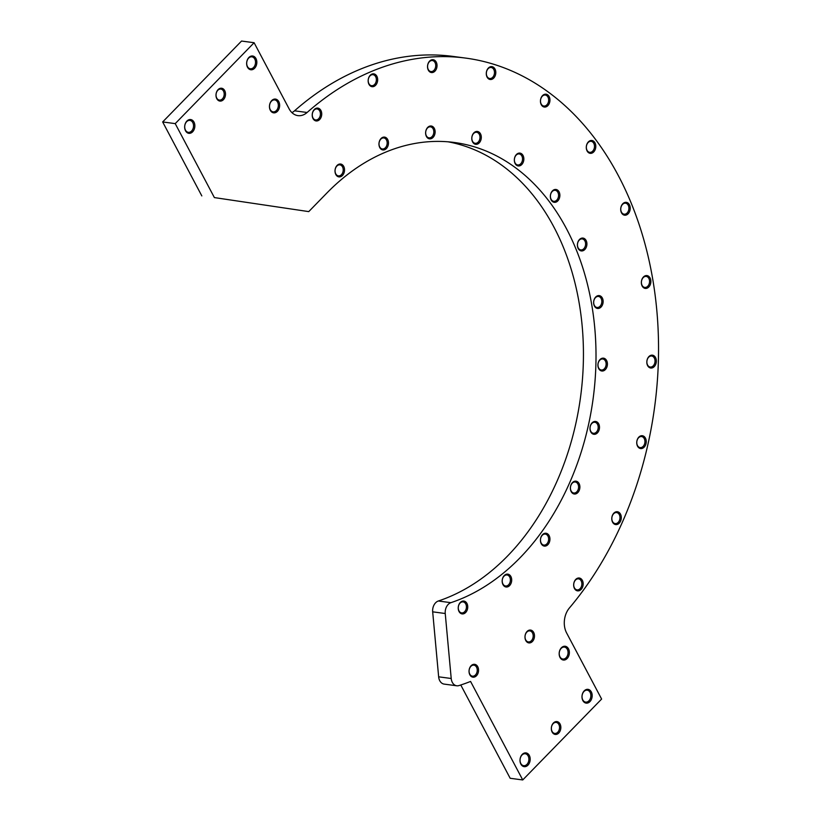 <?xml version="1.0" encoding="UTF-8"?>
<svg xmlns="http://www.w3.org/2000/svg" width="821" height="821" viewBox="0 0 821 821"><rect width="100%" height="100%" fill="white"/><g stroke="black" fill="none" stroke-linecap="round" stroke-linejoin="round"><path stroke-width="1.23" d="M445.239 613.513L432.677 611.83L438.65 676.822L451.211 678.495A9.257 6.742 97.6 0 0 456.733 685.781A9.257 6.742 97.6 0 0 458.99 685.576A320.221 233.4 97.6 0 0 470.577 681.451L522.731 779.95L601.619 699.051L566.603 632.94A18.514 13.495 -82.4 0 1 569.435 607.94A320.221 233.4 97.6 0 0 651.546 272.572A320.221 233.4 97.6 0 0 465.661 58.096A320.221 233.4 97.6 0 0 307.105 112.487A18.514 13.495 -82.4 0 1 297.941 115.628A18.514 13.495 -82.4 0 1 289.115 108.844L254.11 42.723L175.222 123.622L214.384 197.584L308.747 211.613L326.779 193.12A235.073 171.343 -82.4 0 1 454.413 142.495A235.073 171.343 -82.4 0 1 596.005 358.274A235.073 171.343 -82.4 0 1 450.893 602.676A9.257 6.742 97.6 0 0 445.239 613.513L451.211 678.495M432.677 611.83A9.257 6.742 -82.4 0 1 438.332 601.003L450.893 602.676M448.112 141.817A235.073 171.343 -82.4 0 1 583.372 360.922A235.073 171.343 -82.4 0 1 438.332 601.003M308.747 211.613L214.384 197.584M254.11 42.723L241.548 41.05L162.661 121.949L201.822 195.911M291.937 112.641A18.514 13.495 97.6 0 0 294.544 110.814L307.105 112.487M465.661 58.096L453.1 56.423A320.221 233.4 97.6 0 0 294.544 110.814M460.776 684.991L510.169 778.277L522.731 779.95M456.733 685.781L444.171 684.109A9.257 6.742 -82.4 0 1 438.65 676.822M313.027 118.573A6.476 4.721 -82.4 0 1 316.639 108.156A6.476 4.721 -82.4 0 1 321.247 116.859A6.476 4.721 -82.4 0 1 313.027 118.573M335.82 174.504A6.476 4.721 -82.4 0 1 339.432 164.077A6.476 4.721 -82.4 0 1 344.05 172.79A6.476 4.721 -82.4 0 1 335.82 174.504M368.968 84.317A6.476 4.721 -82.4 0 1 372.58 73.9A6.476 4.721 -82.4 0 1 377.188 82.603A6.476 4.721 -82.4 0 1 368.968 84.317M379.774 147.585A6.476 4.721 -82.4 0 1 383.386 137.158A6.476 4.721 -82.4 0 1 387.994 145.871A6.476 4.721 -82.4 0 1 379.774 147.585M428.336 70.175A6.476 4.721 -82.4 0 1 431.949 59.759A6.476 4.721 -82.4 0 1 436.556 68.461A6.476 4.721 -82.4 0 1 428.336 70.175M426.427 136.471A6.476 4.721 -82.4 0 1 430.04 126.054A6.476 4.721 -82.4 0 1 434.648 134.757A6.476 4.721 -82.4 0 1 426.427 136.471M487.099 77.123A6.476 4.721 -82.4 0 1 490.712 66.696A6.476 4.721 -82.4 0 1 495.32 75.399A6.476 4.721 -82.4 0 1 487.099 77.123M472.598 141.93A6.476 4.721 -82.4 0 1 476.211 131.504A6.476 4.721 -82.4 0 1 480.819 140.217A6.476 4.721 -82.4 0 1 472.598 141.93M541.255 104.667A6.476 4.721 -82.4 0 1 544.867 94.251A6.476 4.721 -82.4 0 1 549.475 102.953A6.476 4.721 -82.4 0 1 541.255 104.667M515.147 163.574A6.476 4.721 -82.4 0 1 518.759 153.158A6.476 4.721 -82.4 0 1 523.367 161.86A6.476 4.721 -82.4 0 1 515.147 163.574M587.097 150.961A6.476 4.721 -82.4 0 1 590.71 140.535A6.476 4.721 -82.4 0 1 595.317 149.248A6.476 4.721 -82.4 0 1 587.097 150.961M551.168 199.944A6.476 4.721 -82.4 0 1 554.78 189.518A6.476 4.721 -82.4 0 1 559.388 198.23A6.476 4.721 -82.4 0 1 551.168 199.944M621.518 212.824A6.476 4.721 -82.4 0 1 625.13 202.397A6.476 4.721 -82.4 0 1 629.738 211.11A6.476 4.721 -82.4 0 1 621.518 212.824M578.21 248.547A6.476 4.721 -82.4 0 1 581.822 238.131A6.476 4.721 -82.4 0 1 586.43 246.834A6.476 4.721 -82.4 0 1 578.21 248.547M642.166 286.047A6.476 4.721 -82.4 0 1 645.778 275.63A6.476 4.721 -82.4 0 1 650.386 284.333A6.476 4.721 -82.4 0 1 642.166 286.047M594.435 306.089A6.476 4.721 -82.4 0 1 598.047 295.663A6.476 4.721 -82.4 0 1 602.655 304.375A6.476 4.721 -82.4 0 1 594.435 306.089M647.636 365.653A6.476 4.721 -82.4 0 1 651.238 355.226A6.476 4.721 -82.4 0 1 655.856 363.939A6.476 4.721 -82.4 0 1 647.636 365.653M598.725 368.629A6.476 4.721 -82.4 0 1 602.337 358.213A6.476 4.721 -82.4 0 1 606.945 366.915A6.476 4.721 -82.4 0 1 598.725 368.629M590.802 431.918A6.476 4.721 -82.4 0 1 594.414 421.501A6.476 4.721 -82.4 0 1 599.022 430.204A6.476 4.721 -82.4 0 1 590.802 431.918M637.548 446.193A6.476 4.721 -82.4 0 1 641.16 435.777A6.476 4.721 -82.4 0 1 645.768 444.479A6.476 4.721 -82.4 0 1 637.548 446.193M612.589 522.207A6.476 4.721 -82.4 0 1 616.202 511.781A6.476 4.721 -82.4 0 1 620.809 520.493A6.476 4.721 -82.4 0 1 612.589 522.207M571.19 491.635A6.476 4.721 -82.4 0 1 574.803 481.219A6.476 4.721 -82.4 0 1 579.41 489.921A6.476 4.721 -82.4 0 1 571.19 491.635M541.244 543.718A6.476 4.721 -82.4 0 1 544.857 533.301A6.476 4.721 -82.4 0 1 549.465 542.004A6.476 4.721 -82.4 0 1 541.244 543.718M574.474 588.493A6.476 4.721 -82.4 0 1 578.087 578.066A6.476 4.721 -82.4 0 1 582.694 586.779A6.476 4.721 -82.4 0 1 574.474 588.493M525.789 640.534A6.476 4.721 -82.4 0 1 529.401 630.118A6.476 4.721 -82.4 0 1 534.009 638.82A6.476 4.721 -82.4 0 1 525.789 640.534M502.986 584.614A6.476 4.721 -82.4 0 1 506.598 574.187A6.476 4.721 -82.4 0 1 511.216 582.9A6.476 4.721 -82.4 0 1 502.986 584.614M459.042 611.532A6.476 4.721 -82.4 0 1 462.654 601.105A6.476 4.721 -82.4 0 1 467.262 609.818A6.476 4.721 -82.4 0 1 459.042 611.532M469.848 674.8A6.476 4.721 -82.4 0 1 473.46 664.374A6.476 4.721 -82.4 0 1 478.068 673.087A6.476 4.721 -82.4 0 1 469.848 674.8M216.806 98.705A6.476 4.721 -82.4 0 1 220.408 88.288A6.476 4.721 -82.4 0 1 225.026 96.991A6.476 4.721 -82.4 0 1 216.806 98.705M552.143 732.055A6.476 4.721 -82.4 0 1 555.755 721.638A6.476 4.721 -82.4 0 1 560.363 730.341A6.476 4.721 -82.4 0 1 552.143 732.055M560.035 657.477A6.937 5.059 -82.4 0 1 563.914 646.312A6.937 5.059 -82.4 0 1 568.85 655.64A6.937 5.059 -82.4 0 1 560.035 657.477M582.848 700.57A6.937 5.059 -82.4 0 1 586.717 689.404A6.937 5.059 -82.4 0 1 591.664 698.733A6.937 5.059 -82.4 0 1 582.848 700.57M520.873 764.125A6.937 5.059 -82.4 0 1 524.742 752.96A6.937 5.059 -82.4 0 1 529.678 762.288A6.937 5.059 -82.4 0 1 520.873 764.125M185.525 130.775A6.937 5.059 -82.4 0 1 189.394 119.609A6.937 5.059 -82.4 0 1 194.341 128.938A6.937 5.059 -82.4 0 1 185.525 130.775M247.511 67.219A6.937 5.059 -82.4 0 1 251.38 56.054A6.937 5.059 -82.4 0 1 256.316 65.382A6.937 5.059 -82.4 0 1 247.511 67.219M270.325 110.301A6.937 5.059 -82.4 0 1 274.193 99.136A6.937 5.059 -82.4 0 1 279.13 108.464A6.937 5.059 -82.4 0 1 270.325 110.301M175.222 123.622L162.661 121.949M594.363 305.422A5.552 4.043 97.6 0 0 597.011 307.465A5.552 4.043 97.6 0 0 601.762 302.497A5.552 4.043 97.6 0 0 598.478 296.453A5.552 4.043 97.6 0 0 594.332 299.326A5.552 4.043 97.6 0 0 594.363 305.422M642.104 285.39A5.552 4.043 97.6 0 0 644.752 287.422A5.552 4.043 97.6 0 0 649.493 282.455A5.552 4.043 97.6 0 0 646.219 276.42A5.552 4.043 97.6 0 0 642.073 279.294A5.552 4.043 97.6 0 0 642.104 285.39M598.663 367.972A5.552 4.043 97.6 0 0 601.311 370.004A5.552 4.043 97.6 0 0 606.052 365.037A5.552 4.043 97.6 0 0 602.778 358.993A5.552 4.043 97.6 0 0 598.632 361.876A5.552 4.043 97.6 0 0 598.663 367.972M647.564 364.986A5.552 4.043 97.6 0 0 650.211 367.028A5.552 4.043 97.6 0 0 654.963 362.061A5.552 4.043 97.6 0 0 651.679 356.016A5.552 4.043 97.6 0 0 647.533 358.89A5.552 4.043 97.6 0 0 647.564 364.986M578.148 247.891A5.552 4.043 97.6 0 0 580.796 249.923A5.552 4.043 97.6 0 0 585.537 244.956A5.552 4.043 97.6 0 0 582.263 238.921A5.552 4.043 97.6 0 0 578.117 241.795A5.552 4.043 97.6 0 0 578.148 247.891M621.456 212.157A5.552 4.043 97.6 0 0 624.104 214.199A5.552 4.043 97.6 0 0 628.845 209.232A5.552 4.043 97.6 0 0 625.571 203.187A5.552 4.043 97.6 0 0 621.425 206.071A5.552 4.043 97.6 0 0 621.456 212.157M590.74 431.251A5.552 4.043 97.6 0 0 593.378 433.293A5.552 4.043 97.6 0 0 598.129 428.326A5.552 4.043 97.6 0 0 594.845 422.281A5.552 4.043 97.6 0 0 590.699 425.165A5.552 4.043 97.6 0 0 590.74 431.251M637.476 445.536A5.552 4.043 97.6 0 0 640.123 447.578A5.552 4.043 97.6 0 0 644.875 442.601A5.552 4.043 97.6 0 0 641.591 436.567A5.552 4.043 97.6 0 0 637.445 439.44A5.552 4.043 97.6 0 0 637.476 445.536M571.129 490.979A5.552 4.043 97.6 0 0 573.776 493.011A5.552 4.043 97.6 0 0 578.518 488.043A5.552 4.043 97.6 0 0 575.244 481.999A5.552 4.043 97.6 0 0 571.098 484.883A5.552 4.043 97.6 0 0 571.129 490.979M612.528 521.54A5.552 4.043 97.6 0 0 615.175 523.582A5.552 4.043 97.6 0 0 619.917 518.605A5.552 4.043 97.6 0 0 616.643 512.571A5.552 4.043 97.6 0 0 612.497 515.444A5.552 4.043 97.6 0 0 612.528 521.54M541.183 543.061A5.552 4.043 97.6 0 0 543.83 545.093A5.552 4.043 97.6 0 0 548.572 540.126A5.552 4.043 97.6 0 0 545.298 534.081A5.552 4.043 97.6 0 0 541.142 536.965A5.552 4.043 97.6 0 0 541.183 543.061M574.402 587.826A5.552 4.043 97.6 0 0 577.05 589.868A5.552 4.043 97.6 0 0 581.802 584.891A5.552 4.043 97.6 0 0 578.518 578.856A5.552 4.043 97.6 0 0 574.372 581.73A5.552 4.043 97.6 0 0 574.402 587.826M502.924 583.947A5.552 4.043 97.6 0 0 505.572 585.989A5.552 4.043 97.6 0 0 510.323 581.022A5.552 4.043 97.6 0 0 507.039 574.977A5.552 4.043 97.6 0 0 502.893 577.851A5.552 4.043 97.6 0 0 502.924 583.947M525.717 639.877A5.552 4.043 97.6 0 0 528.365 641.909A5.552 4.043 97.6 0 0 533.116 636.942A5.552 4.043 97.6 0 0 529.832 630.897A5.552 4.043 97.6 0 0 525.686 633.781A5.552 4.043 97.6 0 0 525.717 639.877M458.98 610.865A5.552 4.043 97.6 0 0 461.628 612.907A5.552 4.043 97.6 0 0 466.369 607.94A5.552 4.043 97.6 0 0 463.095 601.896A5.552 4.043 97.6 0 0 458.939 604.779A5.552 4.043 97.6 0 0 458.98 610.865M469.786 674.133A5.552 4.043 97.6 0 0 472.434 676.176A5.552 4.043 97.6 0 0 477.175 671.198A5.552 4.043 97.6 0 0 473.902 665.164A5.552 4.043 97.6 0 0 469.756 668.037A5.552 4.043 97.6 0 0 469.786 674.133M551.107 199.277A5.552 4.043 97.6 0 0 553.744 201.319A5.552 4.043 97.6 0 0 558.496 196.352A5.552 4.043 97.6 0 0 555.212 190.308A5.552 4.043 97.6 0 0 551.065 193.192A5.552 4.043 97.6 0 0 551.107 199.277M587.036 150.294A5.552 4.043 97.6 0 0 589.683 152.337A5.552 4.043 97.6 0 0 594.425 147.359A5.552 4.043 97.6 0 0 591.151 141.325A5.552 4.043 97.6 0 0 587.005 144.198A5.552 4.043 97.6 0 0 587.036 150.294M515.075 162.917A5.552 4.043 97.6 0 0 517.723 164.949A5.552 4.043 97.6 0 0 522.474 159.982A5.552 4.043 97.6 0 0 519.19 153.938A5.552 4.043 97.6 0 0 515.044 156.821A5.552 4.043 97.6 0 0 515.075 162.917M541.193 104.01A5.552 4.043 97.6 0 0 543.841 106.042A5.552 4.043 97.6 0 0 548.582 101.075A5.552 4.043 97.6 0 0 545.298 95.041A5.552 4.043 97.6 0 0 541.152 97.915A5.552 4.043 97.6 0 0 541.193 104.01M472.527 141.263A5.552 4.043 97.6 0 0 475.174 143.306A5.552 4.043 97.6 0 0 479.926 138.328A5.552 4.043 97.6 0 0 476.642 132.294A5.552 4.043 97.6 0 0 472.496 135.167A5.552 4.043 97.6 0 0 472.527 141.263M487.038 76.456A5.552 4.043 97.6 0 0 489.685 78.498A5.552 4.043 97.6 0 0 494.427 73.521A5.552 4.043 97.6 0 0 491.153 67.486A5.552 4.043 97.6 0 0 487.007 70.36A5.552 4.043 97.6 0 0 487.038 76.456M426.356 135.814A5.552 4.043 97.6 0 0 429.003 137.846A5.552 4.043 97.6 0 0 433.755 132.879A5.552 4.043 97.6 0 0 430.471 126.834A5.552 4.043 97.6 0 0 426.325 129.718A5.552 4.043 97.6 0 0 426.356 135.814M428.275 69.518A5.552 4.043 97.6 0 0 430.922 71.55A5.552 4.043 97.6 0 0 435.664 66.583A5.552 4.043 97.6 0 0 432.39 60.538A5.552 4.043 97.6 0 0 428.244 63.422A5.552 4.043 97.6 0 0 428.275 69.518M379.713 146.918A5.552 4.043 97.6 0 0 382.36 148.96A5.552 4.043 97.6 0 0 387.102 143.983A5.552 4.043 97.6 0 0 383.828 137.949A5.552 4.043 97.6 0 0 379.682 140.822A5.552 4.043 97.6 0 0 379.713 146.918M368.896 83.65A5.552 4.043 97.6 0 0 371.544 85.692A5.552 4.043 97.6 0 0 376.295 80.725A5.552 4.043 97.6 0 0 373.011 74.68A5.552 4.043 97.6 0 0 368.865 77.564A5.552 4.043 97.6 0 0 368.896 83.65M335.758 173.836A5.552 4.043 97.6 0 0 338.406 175.879A5.552 4.043 97.6 0 0 343.157 170.912A5.552 4.043 97.6 0 0 339.873 164.867A5.552 4.043 97.6 0 0 335.727 167.741A5.552 4.043 97.6 0 0 335.758 173.836M312.965 117.916A5.552 4.043 97.6 0 0 315.613 119.948A5.552 4.043 97.6 0 0 320.354 114.981A5.552 4.043 97.6 0 0 317.08 108.947A5.552 4.043 97.6 0 0 312.934 111.82A5.552 4.043 97.6 0 0 312.965 117.916M552.081 731.398A5.552 4.043 97.6 0 0 554.729 733.43A5.552 4.043 97.6 0 0 559.47 728.463A5.552 4.043 97.6 0 0 556.197 722.429A5.552 4.043 97.6 0 0 552.04 725.302A5.552 4.043 97.6 0 0 552.081 731.398M216.734 98.048A5.552 4.043 97.6 0 0 219.381 100.08A5.552 4.043 97.6 0 0 224.133 95.113A5.552 4.043 97.6 0 0 220.849 89.079A5.552 4.043 97.6 0 0 216.703 91.952A5.552 4.043 97.6 0 0 216.734 98.048M582.787 699.903A6.014 4.382 97.6 0 0 585.65 702.109A6.014 4.382 97.6 0 0 590.792 696.731A6.014 4.382 97.6 0 0 587.241 690.184A6.014 4.382 97.6 0 0 582.756 693.304A6.014 4.382 97.6 0 0 582.787 699.903M520.801 763.468A6.014 4.382 97.6 0 0 523.675 765.675A6.014 4.382 97.6 0 0 528.816 760.287A6.014 4.382 97.6 0 0 525.266 753.75A6.014 4.382 97.6 0 0 520.771 756.859A6.014 4.382 97.6 0 0 520.801 763.468M559.973 656.821A6.014 4.382 97.6 0 0 562.847 659.027A6.014 4.382 97.6 0 0 567.988 653.639A6.014 4.382 97.6 0 0 564.438 647.102A6.014 4.382 97.6 0 0 559.943 650.211A6.014 4.382 97.6 0 0 559.973 656.821M270.263 109.634A6.014 4.382 97.6 0 0 273.126 111.841A6.014 4.382 97.6 0 0 278.268 106.463A6.014 4.382 97.6 0 0 274.717 99.916A6.014 4.382 97.6 0 0 270.222 103.036A6.014 4.382 97.6 0 0 270.263 109.634M247.449 66.552A6.014 4.382 97.6 0 0 250.313 68.759A6.014 4.382 97.6 0 0 255.454 63.381A6.014 4.382 97.6 0 0 251.903 56.834A6.014 4.382 97.6 0 0 247.408 59.954A6.014 4.382 97.6 0 0 247.449 66.552M185.464 130.118A6.014 4.382 97.6 0 0 188.327 132.325A6.014 4.382 97.6 0 0 193.469 126.937A6.014 4.382 97.6 0 0 189.918 120.4A6.014 4.382 97.6 0 0 185.423 123.509A6.014 4.382 97.6 0 0 185.464 130.118"/></g></svg>
